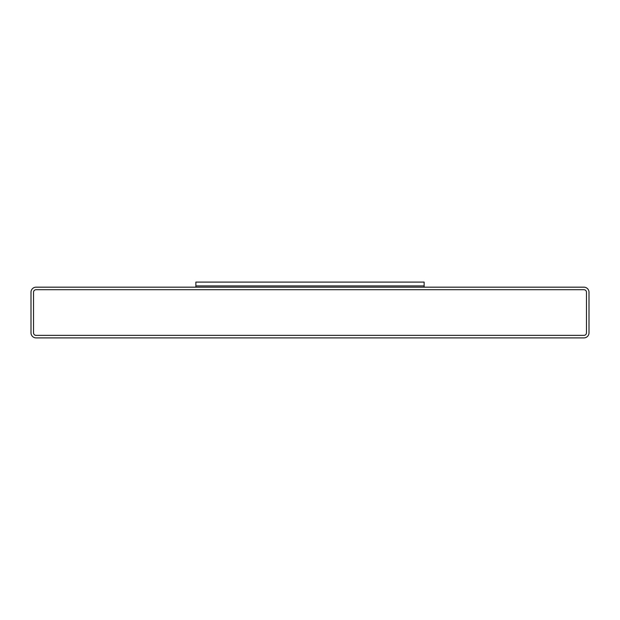<?xml version="1.0" encoding="UTF-8"?>
<svg xmlns="http://www.w3.org/2000/svg" width="620" height="620" viewBox="0 0 620 620"><rect width="100%" height="100%" fill="white"/><g stroke="black" fill="none" stroke-linecap="round" stroke-linejoin="round"><path stroke-width="0.93" d="M36.076 287.176A5.076 5.076 0 0 0 31 292.245L31 332.824A5.076 5.076 0 0 0 36.076 337.9L583.924 337.9A5.076 5.076 0 0 0 589 332.824L589 292.245A5.076 5.076 0 0 0 583.924 287.176L36.076 287.176M33.534 332.824A2.534 2.534 0 0 0 36.076 335.366L583.924 335.366A2.534 2.534 0 0 0 586.466 332.824L586.466 292.245A2.534 2.534 0 0 0 583.924 289.711L36.076 289.711A2.534 2.534 0 0 0 33.534 292.245L33.534 332.824L33.534 292.245M36.076 335.366L583.924 335.366M586.466 332.824L586.466 292.245M583.924 289.711L36.076 289.711M424.134 287.176L424.134 285.905L195.866 285.905L424.134 285.905L424.134 282.1L195.866 282.1L195.866 287.176"/></g></svg>
